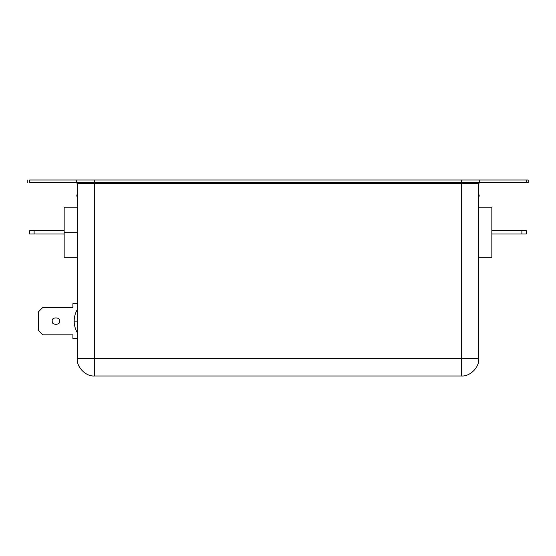 <?xml version="1.0" encoding="UTF-8"?>
<svg xmlns="http://www.w3.org/2000/svg" width="556" height="556" viewBox="0 0 556 556"><rect width="100%" height="100%" fill="white"/><g stroke="black" fill="none" stroke-linecap="round" stroke-linejoin="round"><path stroke-width="0.83" d="M64.162 207.228L64.162 232.269L77.228 232.269L64.162 232.269L64.162 207.228L77.228 207.228L64.162 207.228M528.2 180.012L528.2 182.625L29.649 182.625C27.202 182.625 27.202 182.625 29.649 182.625L528.2 182.625L528.2 180.012L526.351 180.012L528.2 180.012M461.348 375.988L94.652 375.988C86.034 376.766 76.45 367.189 77.228 358.571L77.228 183.494L77.228 358.571L478.772 358.571L478.772 183.494L478.772 358.571C479.55 367.189 469.966 376.766 461.348 375.988C469.966 376.766 479.55 367.189 478.772 358.571L461.348 358.571L461.348 183.494L461.348 375.988L461.348 358.571L94.652 358.571L94.652 183.494L94.652 358.571L77.228 358.571C76.45 367.189 86.034 376.766 94.652 375.988L94.652 358.571L94.652 375.988L461.348 375.988M64.162 257.31L64.162 232.269L64.162 257.31L77.228 257.31L64.162 257.31M29.649 180.012C27.202 180.012 27.202 180.012 29.649 180.012L526.351 180.012L526.351 182.625L526.351 180.012L479.286 180.012L479.286 182.625L479.286 180.012L461.348 180.012L461.348 182.625L461.348 180.012L94.652 180.012L94.652 182.625L94.652 180.012L76.714 180.012L76.714 182.625L76.714 180.012L29.649 180.012L29.649 182.625C27.202 182.625 27.202 182.625 29.649 182.625L29.649 180.012C27.202 180.012 27.202 180.012 29.649 180.012M478.772 183.494L77.228 183.494L76.36 182.625L77.228 183.494L94.652 183.494L94.652 182.625L94.652 183.494L478.772 183.494L479.64 182.625L478.772 183.494M74.184 321.118L77.228 321.118L74.184 321.118C74.198 325.197 75.213 329.006 77.228 332.551C75.213 329.006 74.198 325.197 74.184 321.125C74.198 325.197 75.213 329.006 77.228 332.551M461.348 182.625L461.348 183.494L461.348 182.625M29.76 230.531L64.162 230.531L34.118 230.531L34.118 234.013L29.76 234.013L64.162 234.013L34.118 234.013L34.118 230.531L29.76 230.531L29.76 234.013L29.76 230.531M76.797 195.691L77.228 195.691L76.797 195.677M491.838 257.31L478.772 257.31L491.838 257.31L491.838 207.228L478.772 207.228L491.838 207.228L491.838 257.31M491.838 230.531L526.24 230.531L526.24 234.013L491.838 234.013L526.24 234.013L526.24 230.531L521.882 230.531L521.882 234.013L521.882 230.531L491.838 230.531M479.202 195.691L478.772 195.691L479.202 195.691L478.772 195.691L479.202 195.691L478.772 193.947L479.202 195.642L478.772 193.947L479.202 195.642L478.772 193.947L479.202 195.642L478.772 193.947L479.202 195.642L478.772 193.947L479.202 195.642L478.772 193.947L479.202 195.642L478.772 197.429L479.202 195.698M77.228 338.534L72.878 338.534L72.878 334.837L42.826 334.837L38.468 330.479L38.468 311.749L42.826 307.399L72.878 307.399L72.878 303.694L77.228 303.694L72.878 303.694L72.878 307.399L42.826 307.399L38.468 311.749L38.468 330.479L42.826 334.837L72.878 334.837L72.878 338.534L77.228 338.534M52.299 321.118C51.02 325.378 60.764 325.378 59.485 321.118C60.764 316.85 51.02 316.85 52.299 321.118C51.02 316.85 60.764 316.85 59.485 321.118C60.764 325.378 51.02 325.378 52.299 321.118M27.8 182.625L27.8 180.012M77.228 309.685C75.213 313.223 74.198 317.031 74.184 321.104C74.198 317.031 75.213 313.223 77.228 309.685C75.213 313.223 74.198 317.031 74.184 321.104M77.228 193.947L76.797 195.642M77.228 197.429L76.797 195.733M478.772 197.429L479.202 195.733"/></g></svg>

